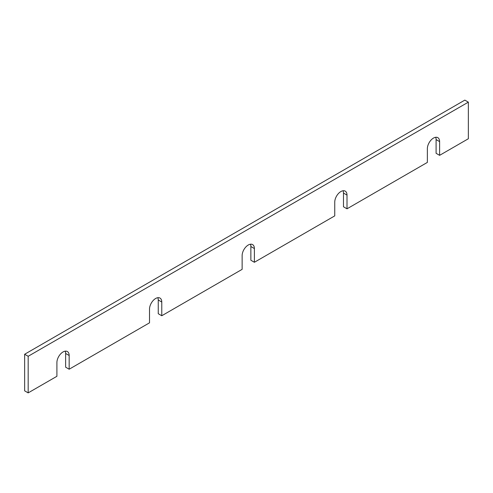 <?xml version="1.0" encoding="UTF-8"?>
<svg xmlns="http://www.w3.org/2000/svg" width="493" height="493" viewBox="0 0 493 493"><rect width="100%" height="100%" fill="white"/><g stroke="black" fill="none" stroke-linecap="round" stroke-linejoin="round"><path stroke-width="0.74" d="M56.905 362.571A8.664 5.004 -60 0 1 63.036 351.959A8.664 5.004 -60 0 1 67.368 351.534A8.664 5.004 -60 0 1 69.162 355.496L69.162 369.22L149.521 322.823L149.521 309.105A8.664 5.004 -60 0 1 155.646 298.493A8.664 5.004 -60 0 1 159.978 298.062A8.664 5.004 -60 0 1 161.772 302.03L161.772 315.748L242.131 269.351L242.131 255.633A8.664 5.004 -60 0 1 248.262 245.021A8.664 5.004 -60 0 1 252.595 244.59A8.664 5.004 -60 0 1 254.388 248.558L254.388 262.276L334.747 215.885L334.747 202.161A8.664 5.004 -60 0 1 340.873 191.549A8.664 5.004 -60 0 1 345.205 191.124A8.664 5.004 -60 0 1 347.004 195.086L347.004 208.81L427.363 162.413L427.363 148.695A8.664 5.004 -60 0 1 433.489 138.083A8.664 5.004 -60 0 1 437.821 137.652A8.664 5.004 -60 0 1 439.614 141.62L439.614 155.338L468.35 138.749L468.35 102.15L28.169 356.285L28.169 392.884L56.905 376.295L56.905 362.571M435.683 137.282A8.664 5.004 -60 0 1 436.095 139.587L436.095 153.305L439.614 155.338M343.073 190.754A8.664 5.004 -60 0 1 343.479 193.053L343.479 206.777L347.004 208.81M250.456 244.22A8.664 5.004 -60 0 1 250.869 246.525L250.869 260.242L254.388 262.276M157.846 297.692A8.664 5.004 -60 0 1 158.253 299.997L158.253 313.714L161.772 315.748M65.23 351.164A8.664 5.004 -60 0 1 65.637 353.463L65.637 367.186L69.162 369.22M468.35 102.15L464.831 100.116L24.65 354.251L24.65 390.85L28.169 392.884M24.65 354.251L28.169 356.285M436.095 139.587L439.614 141.62M343.479 193.053L347.004 195.086M250.869 246.525L254.388 248.558M158.253 299.997L161.772 302.03M65.637 353.463L69.162 355.496"/></g></svg>
